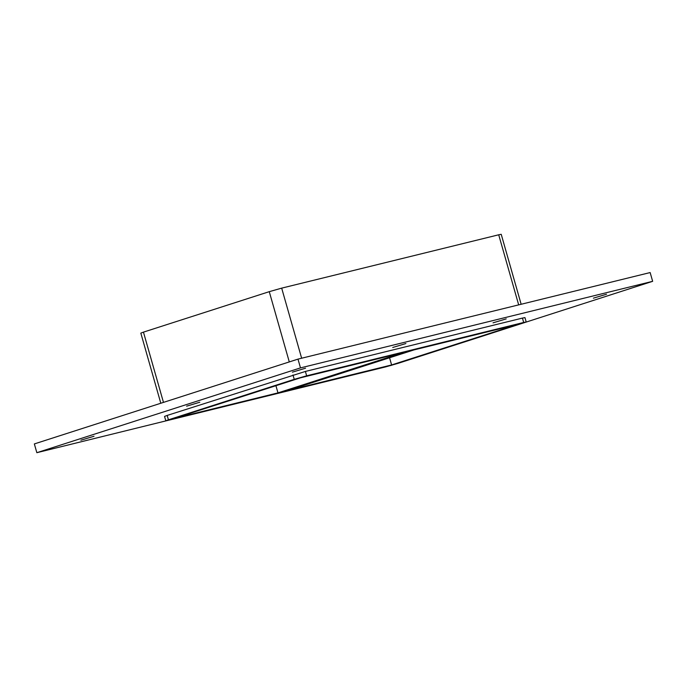 <?xml version="1.0" encoding="UTF-8"?>
<svg xmlns="http://www.w3.org/2000/svg" width="687" height="687" viewBox="0 0 687 687"><rect width="100%" height="100%" fill="white"/><g stroke="black" fill="none" stroke-linecap="round" stroke-linejoin="round"><path stroke-width="1.03" d="M506.216 318.88L493.051 322.83L506.216 318.88M405.888 343.534L392.732 347.485L405.888 343.534M199.797 402.221L186.632 406.172L199.797 402.221M606.544 294.216L593.379 298.167L606.544 294.216M94.025 436.245L80.868 440.195L94.025 436.245M305.56 368.198L292.404 372.148L305.56 368.198M391.607 364.952L517.423 324.487L414.021 349.898L288.205 390.371L391.607 364.952L389.563 357.772M277.969 392.887L403.784 352.414L300.391 377.833L174.575 418.297L277.969 392.887L275.925 385.699M391.813 365.226L36.849 452.69L34.35 443.922L297.986 359.121L650.151 272.559L652.65 281.327L397.747 363.449L385.338 366.97L168.306 420.315L165.799 420.796L168.435 419.809L167.181 415.429L164.554 416.416L165.799 420.796M36.849 452.69L300.485 367.888L652.65 281.327M522.438 318.09L523.683 322.469L526.19 321.988L524.945 317.6L522.438 318.09L305.406 371.435L167.181 415.429M300.485 367.888L297.986 359.121M292.997 374.956L294.242 379.344L306.651 375.815L305.406 371.435M301.645 358.228L281.679 288.136L269.27 291.666L289.287 361.92M523.683 322.469L306.651 375.815M281.679 288.136L498.71 234.791L518.676 304.873M294.242 379.344L168.435 419.809M521.15 304.272L501.218 234.31L498.71 234.791M163.472 402.393L143.454 332.13L140.826 333.126L160.801 403.252M143.454 332.13L269.27 291.666"/></g></svg>
